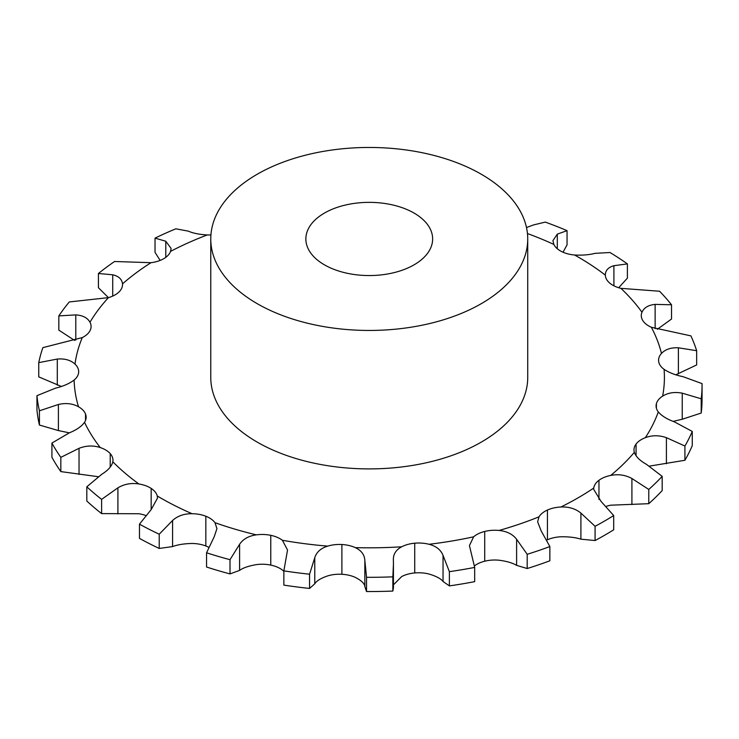 <?xml version="1.0" encoding="UTF-8"?>
<svg xmlns="http://www.w3.org/2000/svg" width="739" height="739" viewBox="0 0 739 739"><rect width="100%" height="100%" fill="white"/><g stroke="black" fill="none" stroke-linecap="round" stroke-linejoin="round"><path stroke-width="1.11" d="M546.823 540.08A25.357 14.641 0 0 1 547.433 539.793A25.357 14.641 0 0 1 547.442 539.793A25.357 14.641 0 0 1 560.901 536.773C568.799 536.662 575.469 537.456 580.909 539.174L595.08 540.542L595.08 526.307L580.909 513.088C575.469 508.663 568.799 506.64 560.901 507.009A25.357 14.641 0 0 0 547.442 510.03A25.357 14.641 0 0 0 547.433 510.039A25.357 14.641 0 0 0 539.017 516.81L537.622 521.789L541.16 530.888L549.862 546.555A332.799 192.14 0 0 1 527.193 554.296L516.607 539.276C512.663 534.168 506.815 531.23 499.047 530.454A25.357 14.641 0 0 0 484.71 531.452A25.357 14.641 0 0 0 473.644 536.81L469.431 545.594L474.669 567.413A332.799 192.14 0 0 1 449.386 571.663L443.04 555.405C440.841 549.853 436.176 546.139 429.045 544.283A25.357 14.641 0 0 0 414.736 543.193A25.357 14.641 0 0 0 401.702 546.786C395.984 549.816 393.203 554.204 393.36 559.95L393.342 559.331M595.08 540.542A332.799 192.14 0 0 0 604.576 535.267A332.799 192.14 0 0 0 613.703 529.789L613.703 515.554L601.075 501.439L593.648 489.264L593.731 488.054A25.357 14.641 0 0 1 598.969 480.285L598.969 480.285A25.357 14.641 0 0 1 610.7 475.426A295.166 170.413 0 0 0 634.339 452.351A25.357 14.641 0 0 1 633.979 449.885A25.357 14.641 0 0 1 636.067 444.074A25.357 14.641 0 0 1 636.067 444.065A25.357 14.641 0 0 1 645.341 437.682A295.166 170.413 0 0 0 658.292 411.928A25.357 14.641 0 0 1 656.084 405.951A25.357 14.641 0 0 1 656.398 403.67A25.357 14.641 0 0 0 656.398 403.67A25.357 14.641 0 0 1 662.624 396.141A295.166 170.413 0 0 0 664.084 369.343A25.357 14.641 0 0 1 658.689 361.611A25.357 14.641 0 0 0 658.689 361.611A25.357 14.641 0 0 1 658.569 360.235A25.357 14.641 0 0 1 661.479 353.436A295.166 170.413 0 0 0 651.345 327.266A25.357 14.641 0 0 1 642.791 320.55A25.357 14.641 0 0 0 642.791 320.55A25.357 14.641 0 0 1 641.286 315.599A25.357 14.641 0 0 1 641.969 312.227A295.166 170.413 0 0 0 620.889 288.339A25.357 14.641 0 0 1 609.703 283.065L609.703 283.065A25.357 14.641 0 0 1 605.324 275.12A295.166 170.413 0 0 0 574.619 255.01A25.357 14.641 0 0 1 561.511 251.509A25.357 14.641 0 0 0 561.511 251.509A25.357 14.641 0 0 1 553.844 244.433A295.166 170.413 0 0 0 527.452 233.542M595.08 526.307A332.799 192.14 0 0 0 604.576 521.032A332.799 192.14 0 0 0 613.703 515.554M648.777 503.684L648.777 489.449A332.799 192.14 0 0 0 662.181 476.359L662.181 490.594A332.799 192.14 0 0 1 648.777 503.684L610.7 505.19A25.357 14.641 0 0 0 606.239 506.372M549.862 546.555L549.862 560.79A332.799 192.14 0 0 1 527.193 568.531L516.607 565.363C512.663 562.961 506.815 561.243 499.047 560.217A25.357 14.641 0 0 0 484.71 561.215L484.71 561.215A25.357 14.641 0 0 0 474.41 565.926M474.669 567.413L474.669 581.648A332.799 192.14 0 0 1 449.386 585.888L443.04 581.491C440.841 578.637 436.176 576.161 429.045 574.046A25.357 14.641 0 0 0 414.736 572.947A25.357 14.641 0 0 0 414.727 572.947A25.357 14.641 0 0 0 401.702 576.549L393.434 584.854M366.535 591.542L366.535 577.307A332.799 192.14 0 0 0 392.852 576.826L393.434 564.097L393.434 587.838L392.852 591.061A332.799 192.14 0 0 1 366.535 591.542L364.844 586.554C364.521 583.514 361.334 580.466 355.283 577.39A25.357 14.641 0 0 0 341.898 574.277A25.357 14.641 0 0 0 341.889 574.277A25.357 14.641 0 0 0 327.719 575.884C320.818 578.249 316.504 580.9 314.768 583.819L309.558 588.429L309.558 574.194L314.768 557.733C316.504 552.107 320.818 548.236 327.719 546.121A25.357 14.641 0 0 1 341.889 544.514A25.357 14.641 0 0 0 341.889 544.514A25.357 14.641 0 0 1 355.283 547.627A295.166 170.413 0 0 0 401.702 546.786M283.859 571.265L282.4 570.037A25.357 14.641 0 0 0 270.779 565.095A25.357 14.641 0 0 0 270.77 565.095A25.357 14.641 0 0 0 256.35 564.624C248.701 565.926 243.122 567.848 239.593 570.388L230.014 573.917L230.014 559.691L239.593 544.301C243.122 539.054 248.701 535.914 256.35 534.86A25.357 14.641 0 0 1 270.77 535.332A25.357 14.641 0 0 1 270.779 535.332A25.357 14.641 0 0 1 282.4 540.274A295.166 170.413 0 0 0 327.719 546.121M208.703 547.294A25.357 14.641 0 0 0 205.839 545.992L205.839 545.992A25.357 14.641 0 0 0 192.075 543.47C184.159 543.636 177.665 544.68 172.575 546.583L159.218 548.449L159.218 534.214L172.575 520.496C177.665 515.887 184.159 513.623 192.075 513.707A25.357 14.641 0 0 1 205.839 516.228A25.357 14.641 0 0 0 205.839 516.228A25.357 14.641 0 0 1 214.975 522.685A295.166 170.413 0 0 0 256.35 534.86M145.712 515.48A25.357 14.641 0 0 0 138.932 513.744L101.612 513.605L101.612 499.37L117.907 487.823C124.244 484.045 131.246 482.761 138.932 483.98A25.357 14.641 0 0 1 151.172 488.405A25.357 14.641 0 0 1 151.181 488.414A25.357 14.641 0 0 1 157.241 495.971A295.166 170.413 0 0 0 192.075 513.707M160.132 260.424L155.033 252.359L155.033 238.134A332.799 192.14 0 0 1 175.836 228.813L188.325 231.141C193.045 233.228 199.354 234.503 207.253 234.956A25.357 14.641 0 0 0 210.929 234.9M74.602 340.42L58.834 330.13L58.834 315.904A332.799 192.14 0 0 1 69.29 301.946L108.43 297.641L98.426 287.739L98.426 273.504A332.799 192.14 0 0 1 114.563 261.495L150.978 262.696A25.357 14.641 0 0 0 163.679 258.724L163.679 258.724A25.357 14.641 0 0 0 170.561 251.389L171.106 248.433L165.785 241.237L155.033 238.134M61.355 386.442L38.751 376.881L38.751 362.646A332.799 192.14 0 0 1 42.871 347.635L82.26 337.594A25.357 14.641 0 0 0 90.075 330.582L90.075 330.582A25.357 14.641 0 0 0 91.082 326.499A25.357 14.641 0 0 0 89.982 322.241A295.166 170.413 0 0 1 108.43 297.641A25.357 14.641 0 0 0 119.016 291.97L119.016 291.97A25.357 14.641 0 0 0 122.545 284.515A25.357 14.641 0 0 0 122.517 283.878C121.944 279.194 118.683 276.164 112.725 274.788L98.426 273.504M69.309 432.851L58.399 430.569L39.426 425.045A332.799 192.14 0 0 1 36.95 409.905L36.95 395.67L55.711 388.086C63.277 386.275 69.411 383.596 74.122 380.049A25.357 14.641 0 0 0 78.676 372.142A25.357 14.641 0 0 0 78.676 372.133A25.357 14.641 0 0 0 78.685 371.68A25.357 14.641 0 0 0 74.99 364.078C70.685 360.115 64.792 358.443 57.291 359.052L38.751 362.646M98.185 476.701L60.829 471.593A332.799 192.14 0 0 1 51.915 457.284L51.915 443.058L69.374 432.823C76.496 429.941 81.549 426.449 84.532 422.338A25.357 14.641 0 0 0 86.14 417.212A25.357 14.641 0 0 0 85.53 414.025L85.53 414.025A25.357 14.641 0 0 0 78.491 406.746C72.671 403.522 65.974 402.764 58.399 404.482L39.426 410.81A332.799 192.14 0 0 1 36.95 395.67M101.612 513.605A332.799 192.14 0 0 1 86.814 501.033L86.814 486.798L101.871 474.198C108.116 470.337 111.765 466.207 112.836 461.81A25.357 14.641 0 0 0 112.975 460.258A25.357 14.641 0 0 0 110.213 453.607L110.213 453.607A25.357 14.641 0 0 0 100.264 447.566C93.29 445.275 86.214 445.525 79.036 448.324L60.829 457.358A332.799 192.14 0 0 1 51.915 443.058M414.736 543.193A25.357 14.641 0 0 0 414.727 543.193L414.727 572.947M484.71 531.452L484.71 561.215M527.729 238.956L527.729 377.407A158.479 91.497 180 0 1 429.895 461.94A158.479 91.497 180 0 1 257.19 442.107A158.479 91.497 180 0 1 210.772 377.407L210.772 238.956A158.479 91.497 0 0 0 257.19 303.655A158.479 91.497 0 0 0 429.895 323.488A158.479 91.497 0 0 0 527.729 238.956A158.479 91.497 0 0 0 369.251 147.458A158.479 91.497 0 0 0 210.772 238.956M648.777 489.449L631.91 478.493C625.323 474.946 618.257 473.93 610.7 475.426M662.181 476.359L646.431 464.323C639.928 460.693 635.9 456.702 634.339 452.351M649.415 466.124L684.914 460.268L684.914 446.033L666.412 437.664C659.086 435.132 652.066 435.142 645.341 437.682M684.914 460.268A332.799 192.14 0 0 0 692.258 445.672L692.258 431.437L674.365 421.849C667.086 419.225 661.728 415.918 658.292 411.928M673.155 421.387L682.236 419.253L701.209 413.036L701.209 398.801L682.236 393.166C674.633 391.725 668.102 392.714 662.624 396.141M701.209 413.036A332.799 192.14 0 0 0 702.05 399.402L702.05 385.176A332.799 192.14 0 0 0 702.041 383.606L683.132 376.705C675.538 375.163 669.183 372.715 664.084 369.343M675.816 374.784L696.655 364.946L696.655 350.711L678.393 347.792C670.994 347.441 665.359 349.325 661.479 353.436M696.655 350.711A332.799 192.14 0 0 0 690.91 335.875L651.345 327.266M657.294 329.317L671.52 319.017L671.52 304.782L655.133 304.385C648.399 305.068 644.011 307.683 641.969 312.227M366.535 577.307L364.844 560.467C364.521 554.73 361.334 550.444 355.283 547.627M671.52 304.782A332.799 192.14 0 0 0 659.567 291.24L620.889 288.339M618.682 287.73L627.402 278.141L627.402 263.906L613.906 265.698C608.262 267.278 605.398 270.419 605.324 275.12L605.324 274.834M309.558 574.194A332.799 192.14 0 0 1 283.859 570.877L283.859 585.112A332.799 192.14 0 0 0 309.558 588.429M283.859 570.877L287.536 550.019L282.4 540.274M627.402 263.906A332.799 192.14 0 0 0 609.989 252.507L595.043 253.338C589.288 254.853 582.48 255.408 574.619 255.01M563.026 252.221L567.053 244.886L567.053 230.651L557.308 234.134L552.929 240.637L553.844 244.433M230.014 559.691A332.799 192.14 0 0 1 206.55 552.781L206.55 567.016A332.799 192.14 0 0 0 230.014 573.917M206.55 552.781L214.181 536.819L216.943 528.625L214.975 522.685M567.053 230.651A332.799 192.14 0 0 0 545.28 222.106L533.715 224.878L526.482 227.529M159.218 534.214A332.799 192.14 0 0 1 139.468 524.154L139.468 538.389A332.799 192.14 0 0 0 159.218 548.449M139.468 524.154L151.172 509.605L157.509 498.114L157.241 495.971M58.834 315.904L75.794 314.897C82.731 315.331 87.461 317.779 89.982 322.241M324.43 264.839A63.388 36.599 0 0 0 393.508 272.765A63.388 36.599 0 0 0 432.638 238.956A63.388 36.599 0 0 0 369.251 202.357A63.388 36.599 0 0 0 305.863 238.956A63.388 36.599 0 0 0 324.43 264.839M684.914 446.033A332.799 192.14 0 0 0 692.258 431.437M701.209 398.801A332.799 192.14 0 0 0 702.05 385.176M393.434 564.097L393.36 559.95M86.814 486.798A332.799 192.14 0 0 0 101.612 499.37M527.193 568.531L527.193 554.296M449.386 585.888L449.386 571.663M392.852 591.061L392.852 576.826M60.829 471.593L60.829 457.358M39.426 425.045L39.426 410.81M580.909 539.174L580.909 513.088M560.901 507.009A295.166 170.413 0 0 0 577.963 497.91A295.166 170.413 0 0 0 593.731 488.054M547.433 539.793L547.433 510.039M207.253 234.956A295.166 170.413 0 0 0 170.561 251.389M150.978 262.696A295.166 170.413 0 0 0 122.517 283.878M82.26 337.594A295.166 170.413 0 0 0 74.99 364.078M74.122 380.049A295.166 170.413 0 0 0 78.491 406.746M84.532 422.338A295.166 170.413 0 0 0 100.264 447.566M112.836 461.81A295.166 170.413 0 0 0 138.932 483.98M429.045 544.283A295.166 170.413 0 0 0 473.644 536.81M499.047 530.454A295.166 170.413 0 0 0 539.017 516.81M598.969 499.49L598.969 480.285M631.91 504.58L631.91 478.493M636.067 455.778L636.067 444.074M666.412 463.75L666.412 437.664M656.398 408.242L656.398 403.67M682.236 419.253L682.236 393.166M516.607 565.363L516.607 539.276M678.393 373.879L678.393 347.792M443.04 581.491L443.04 555.405M655.133 328.679L655.133 304.385M364.844 586.554L364.844 560.467M341.889 574.277L341.889 544.514M613.906 285.817L613.906 265.698M314.768 583.819L314.768 557.733M270.77 565.095L270.77 535.332M557.308 248.757L557.308 234.134M239.593 570.388L239.593 544.301M205.839 545.992L205.839 516.228M172.575 546.583L172.575 520.496M151.172 509.605L151.172 488.405M117.907 513.91L117.907 487.823M110.213 467.131L110.213 453.607M79.036 474.41L79.036 448.324M85.53 420.408L85.53 414.025M58.399 430.569L58.399 404.482M57.291 385.148L57.291 359.052M165.785 257.348L165.785 241.237M75.794 340.079L75.794 314.897M112.725 296.08L112.725 274.788"/></g></svg>
